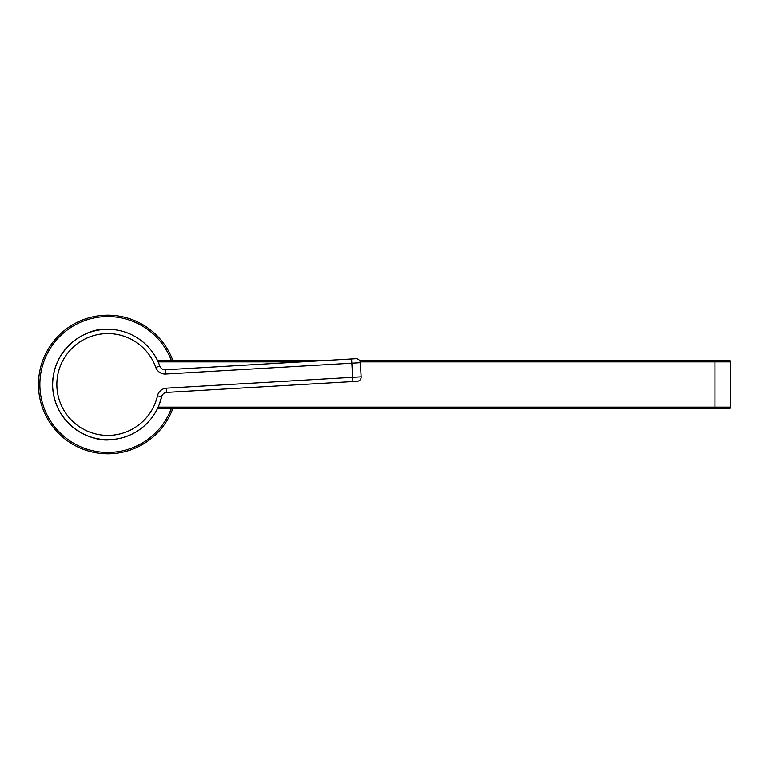 <?xml version="1.0" encoding="UTF-8"?>
<svg xmlns="http://www.w3.org/2000/svg" width="769" height="769" viewBox="0 0 769 769"><rect width="100%" height="100%" fill="white"/><g stroke="black" fill="none" stroke-linecap="round" stroke-linejoin="round"><path stroke-width="1.15" d="M165.489 369.793L165.729 374.032A9.91 9.91 0 0 1 155.819 367.457L159.817 366.034A5.662 5.662 0 0 0 165.489 369.793L355.816 358.69A4.249 4.249 0 0 1 360.305 362.68L361.132 376.81A4.249 4.249 0 0 1 357.133 381.299L166.806 392.401A5.662 5.662 0 0 0 161.615 396.794A55.195 55.195 0 0 1 52.696 387.711A55.195 55.195 0 0 1 104.584 329.392C88.339 328.123 51.071 346.886 52.696 387.711C55.829 428.458 95.029 442.761 111.015 439.608A55.195 55.195 0 0 1 52.696 387.711A55.195 55.195 0 0 1 159.817 366.034L159.318 364.689M359.507 360.44L729.137 360.44A1.413 1.413 0 0 1 730.55 361.853L730.55 407.147A1.413 1.413 0 0 1 729.137 408.56L157.482 408.56M157.482 360.44L325.864 360.44M159.366 404.206L161.615 396.775M352.894 381.549L351.827 363.179L360.305 362.68A4.249 4.249 0 0 0 355.816 358.69L351.577 358.94L351.827 363.179L165.729 374.032M171.333 360.44A67.932 67.932 0 0 0 39.863 384.5A67.932 67.932 0 0 0 171.333 408.56M172.842 408.56A69.354 69.354 0 0 1 38.45 384.5A69.354 69.354 0 0 1 172.842 360.44M158.145 407.147L714.978 407.147L714.978 361.853L360.171 361.853M301.602 361.853L158.145 361.853M730.55 361.853L714.978 361.853L714.978 360.44M714.978 408.56L714.978 407.147L730.55 407.147M155.819 367.457A50.956 50.956 0 0 0 56.935 387.47A50.956 50.956 0 0 0 157.472 395.843L161.615 396.794A55.195 55.195 0 0 1 111.015 439.608M166.806 392.401L166.556 388.162L361.132 376.81M157.472 395.843A9.91 9.91 0 0 1 166.556 388.162"/></g></svg>
